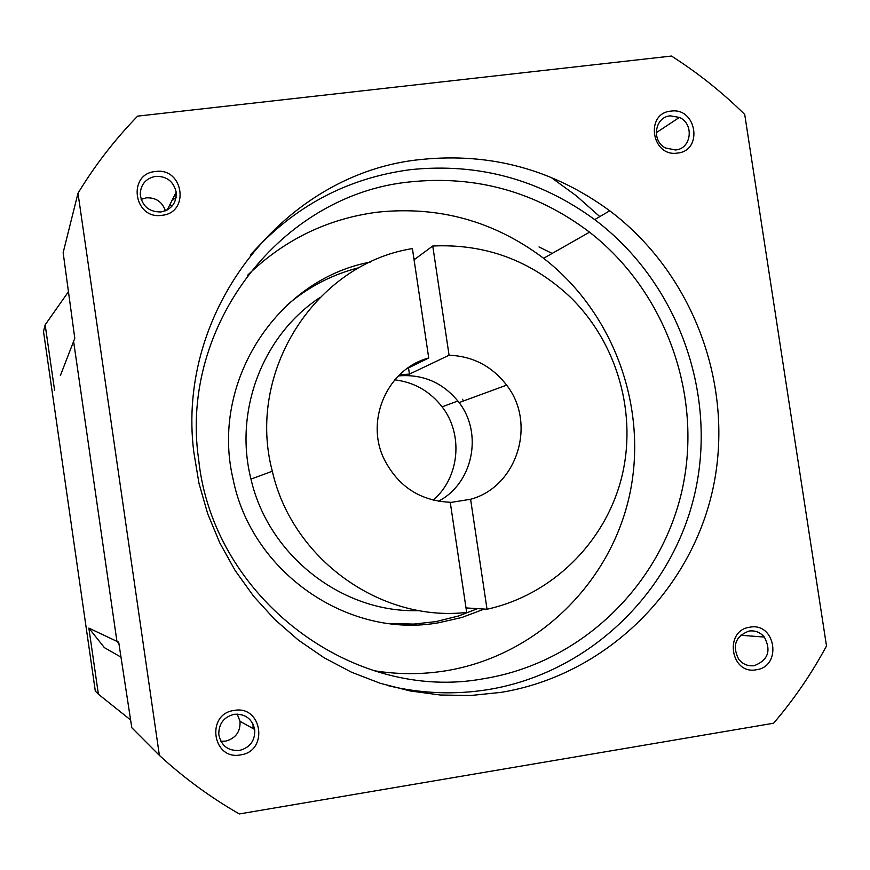 <?xml version="1.0" encoding="UTF-8"?>
<svg xmlns="http://www.w3.org/2000/svg" width="870" height="870" viewBox="0 0 870 870"><rect width="100%" height="100%" fill="white"/><g stroke="black" fill="none" stroke-linecap="round" stroke-linejoin="round"><path stroke-width="1.3" d="M756.356 669.748C782.456 666.474 775.638 622.006 749.853 627.205C723.677 630.358 730.495 675.087 756.356 669.748M754.333 665.648C768.101 660.189 771.44 650.662 764.338 637.057C760.217 632.283 755.116 630.282 749.037 631.044C735.487 636.242 732.018 645.627 738.63 659.188C742.773 664.288 748.015 666.453 754.333 665.648M240.566 754.888C268.96 751.278 262.164 704.83 234.073 710.453C205.592 713.922 212.389 760.652 240.566 754.888M239.467 750.44C250.136 747.569 255.214 740.587 254.714 729.495C252.061 718.707 245.22 713.639 234.193 714.303C223.829 716.978 218.696 723.72 218.794 734.508C221.176 745.764 228.06 751.082 239.467 750.44M220.839 741.229L225.58 741.12C235.683 738.412 240.501 731.811 240.033 721.317L237.227 714.074M161.842 215.325C190.215 212.954 183.516 167.16 155.458 171.51C126.998 173.75 133.697 219.805 161.842 215.325M160.917 211.965C171.542 209.605 176.632 202.993 176.197 192.139C173.598 181.417 166.768 176.142 155.719 176.338C145.888 178.317 140.722 184.299 140.222 194.282C142.027 206.103 148.922 211.986 160.917 211.965M165.42 210.812C162.277 201.807 155.937 197.49 146.421 197.827L141.125 199.36M677.36 153.087C703.449 150.945 696.718 107.075 670.944 111.121C644.779 113.133 651.51 157.242 677.36 153.087M675.501 149.977C691.487 148.857 694.456 123.834 679.394 117.417L670.281 115.851C654.751 116.884 651.151 140.918 665.496 147.976L675.501 149.977M394.773 379.842C414.185 382.245 429.965 391.25 442.112 406.845C463.656 434.456 459.567 477.76 433.119 500.152M462.438 399.297L463.623 400.918M399.613 374.752L409.455 374.111L449.072 355.243L432.749 246.014C485.384 243.589 531.124 260.532 569.97 296.811C617.646 343.019 637.873 414.881 621.234 479.087C604.454 543.217 551.645 595.08 487.026 609.239L466.005 607.923M487.026 609.239L470.594 499.271C517.182 486.841 536.888 423.57 506.623 385.138C491.909 366.118 472.725 356.145 449.072 355.243M470.594 499.271L450.29 502.534M398.438 375.894C423.233 373.904 443.45 382.8 459.099 402.582C483.209 433.564 472.856 483.535 438.393 501.261M250.44 254.921C293.875 206.331 347.315 177.904 410.749 169.628C478.348 162.733 539.65 179.394 594.678 219.61C676.566 281.14 717.217 390.945 695.358 491.104C673.489 591.208 590.088 672.836 488.374 689.562C454.782 694.967 421.21 693.629 387.683 685.56M410.205 181.884C476.445 175.12 536.224 191.889 589.545 232.17C666.257 291.874 703.449 396.394 681.841 491.224C660.199 585.988 580.779 662.831 484.351 678.589C353.263 703.438 212.922 597.962 198.621 459.316C179.111 325.086 281.945 194.13 410.205 181.884M247.591 275.246C284.251 239.718 327.544 218.696 377.449 212.171C438.795 205.766 494.182 221.143 543.619 258.292C614.731 313.363 649.161 410.053 628.966 497.749C608.761 585.39 534.963 656.339 445.679 670.824C421.754 674.641 397.731 674.576 373.6 670.639M477.587 608.641L458.729 615.938L435.794 621.626L413.718 624.084L388.542 623.464M413.881 258.433L415.751 258.52M484.242 609.065L461.883 617.472L438.534 622.779C348.054 639.015 251.354 572.297 233.019 478.794C210.181 382.408 276.758 279.487 370.261 262.087M501.098 692.368C605.248 675.207 690.562 591.524 712.889 488.983C735.204 386.367 693.575 273.887 609.75 210.79C553.429 169.552 490.658 152.435 421.45 159.449C285.708 172.227 175.751 309.296 193.803 452.096L198.969 483.285L207.68 513.713L219.805 542.945L235.172 570.557L253.561 596.178L274.702 619.44L298.301 640.048L324.021 657.709L351.48 672.195L380.31 683.32L410.096 690.954L440.437 695.021L470.909 695.489L501.098 692.368M671.488 56.05C697.947 72.939 722.35 92.394 744.72 114.448L826.5 645.953C811.656 673.597 794.005 699.36 773.582 723.231L239.326 813.95C210.627 797.507 183.983 777.987 159.384 755.377L77.985 193.227C95.069 165.137 114.949 139.439 137.623 116.134L671.488 56.05M419.286 610.61C342.932 613.502 268.504 555.973 250.973 479.076C233.693 410.966 262.762 335.298 319.584 297.768M466.679 612.415C380.603 622.387 292.146 559.018 272.321 471.257C245.895 371.925 315.321 264.012 412.402 248.581L428.725 357.983C388.27 368.467 365.269 418.774 383.529 457.881C397.405 486.047 419.644 500.837 450.247 502.262L466.679 612.415M130.598 719.958L98.386 694.216L88.86 628.096L116.939 641.375L73.602 341.377L116.939 641.375L118.701 642.201L131.794 727.711L159.384 755.377M60.367 375.568L74.787 338.321L63.151 252.67L77.985 193.227M171.847 200.796L176.164 197.316L171.847 200.796M550.895 177.295L576.288 195.783L599.811 216.608M174.272 195.967L176.36 194.271M287.067 305.076C308.382 286.796 332.536 274.289 359.527 267.547M409.455 374.111L408.476 367.553M414.076 259.76L432.749 246.014M428.725 357.983L406.66 368.837M552.145 253.442L539.008 246.95M88.86 628.096L104.378 647.628L120.963 657.133M54.603 390.434L45.153 324.847L68.436 291.733M98.386 694.216L95.319 691.128L43.5 331.492L45.153 324.847M170.074 204.298L171.618 206.603M116.939 641.375L119.005 644.202M253.116 724.199L252.974 728.527M740.544 635.252L764.338 637.057M240.033 721.317L254.714 729.495M167.225 209.964L176.197 192.139M656.219 132.719L679.394 117.417M457.881 400.994L442.112 406.845M506.623 385.138L459.099 402.582M589.545 232.17L543.619 258.292M609.75 210.79L594.678 219.61M272.321 471.257L250.973 479.076"/></g></svg>
